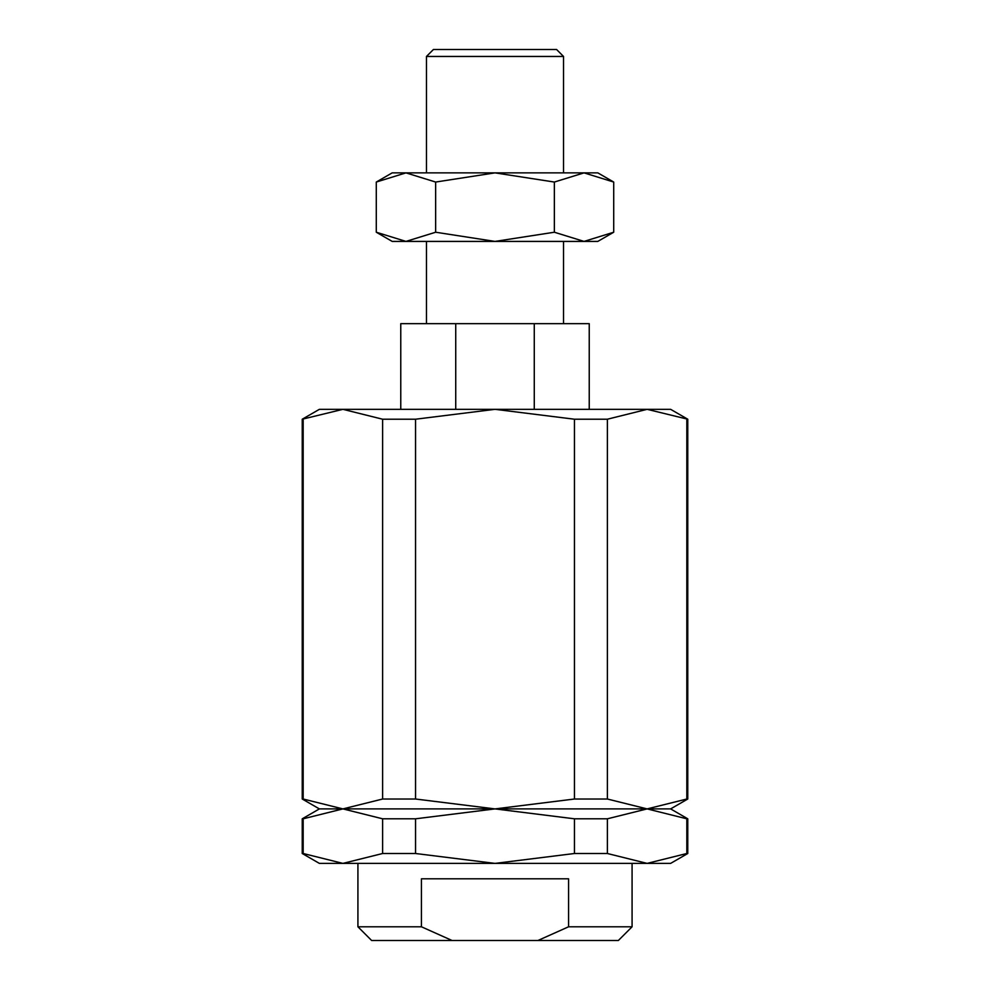 <?xml version="1.0" encoding="UTF-8"?>
<svg xmlns="http://www.w3.org/2000/svg" width="990" height="990" viewBox="0 0 990 990"><rect width="100%" height="100%" fill="white"/><g stroke="black" fill="none" stroke-linecap="round" stroke-linejoin="round"><path stroke-width="1.49" d="M357.922 863.391L357.922 926.788L371.634 940.5L452.071 940.5L421.431 926.788L421.431 878.811L568.569 878.811L568.569 926.788L537.929 940.5L452.071 940.5M537.929 940.5L618.366 940.5L632.078 926.788L632.078 863.391M302.235 419.216L342.899 409.328L319.374 409.328L302.235 419.216L302.235 799.017L319.374 808.904L302.235 818.804L302.235 853.504L319.374 863.391L670.626 863.391L687.765 853.504L687.765 818.804L670.626 808.904L687.765 799.017L687.765 419.216L670.626 409.328L647.101 409.328L687.765 419.216M687.765 799.017L686.825 799.017L686.825 419.216M574.447 419.216L607.377 419.216L607.377 799.017L574.447 799.017L574.447 419.216L495 409.328L647.101 409.328L607.377 419.216M382.623 419.216L415.553 419.216L415.553 799.017L382.623 799.017L382.623 419.216L342.899 409.328L495 409.328L415.553 419.216M303.175 419.216L303.175 799.017L302.235 799.017M319.374 808.904L342.899 808.904L303.175 799.017M382.623 799.017L342.899 808.904L495 808.904L415.553 799.017M574.447 799.017L495 808.904L647.101 808.904L607.377 799.017M686.825 799.017L647.101 808.904L670.626 808.904M687.765 853.504L686.825 853.504L686.825 818.804L687.765 818.804M574.447 818.804L607.377 818.804L607.377 853.504L574.447 853.504L574.447 818.804L495 808.904L415.553 818.804L415.553 853.504L382.623 853.504L382.623 818.804L415.553 818.804M302.235 818.804L303.175 818.804L303.175 853.504L302.235 853.504M382.623 853.504L342.899 863.391L303.175 853.504M574.447 853.504L495 863.391L415.553 853.504M686.825 853.504L647.101 863.391L607.377 853.504M303.175 818.804L342.899 808.904L382.623 818.804M607.377 818.804L647.101 808.904L686.825 818.804M357.922 926.788L421.431 926.788M568.569 926.788L632.078 926.788M563.533 172.866L563.533 56.455L556.578 49.5L433.422 49.5L426.467 56.455L426.467 172.866M563.533 323.656L563.533 241.412M426.467 241.412L426.467 323.656M589.236 409.328L589.236 323.656L534.266 323.656L534.266 409.328M455.734 409.328L455.734 323.656L400.764 323.656L400.764 409.328M455.734 323.656L534.266 323.656M426.467 56.455L563.533 56.455M613.713 182.049L597.812 172.866L584.038 172.866L613.713 182.049L613.713 232.229L584.038 241.412L554.351 232.229L495 241.412L597.812 241.412L613.713 232.229M392.189 172.866L376.287 182.049L405.962 172.866L495 172.866L554.351 182.049L584.038 172.866L495 172.866L435.65 182.049L405.962 172.866L392.189 172.866M376.287 232.229L392.189 241.412L495 241.412L435.65 232.229L405.962 241.412L376.287 232.229L376.287 182.049M435.65 232.229L435.65 182.049M554.351 232.229L554.351 182.049"/></g></svg>
